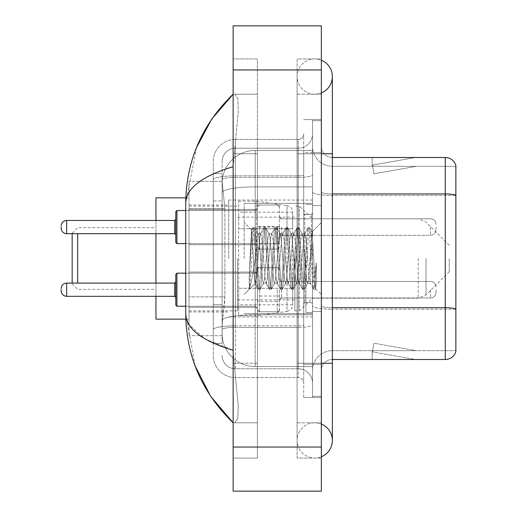 <?xml version="1.0" encoding="UTF-8"?>
<svg xmlns="http://www.w3.org/2000/svg" width="517" height="517" viewBox="0 0 517 517"><rect width="100%" height="100%" fill="white"/><g stroke="black" fill="none" stroke-linecap="round" stroke-linejoin="round"><path stroke-width="0.39" stroke-dasharray="2.58 1.94" d="M312.526 258.5L312.526 200.06L312.526 258.5M228.727 258.5L228.727 200.06L228.727 258.5M279.451 226.995L257.395 226.995L257.395 249.129L257.395 227.073L257.395 249.129L257.395 227.073L257.395 249.129L257.395 227.073L257.395 249.129L257.395 227.073L257.395 244.715L257.395 227.073L257.395 243.701L279.451 243.701L279.451 205.023L279.451 243.701M189.035 227.073L189.035 244.715L189.035 227.073M257.395 289.701L257.395 311.757L257.395 289.701M189.035 289.701L189.035 307.344L189.035 289.701M279.451 289.701L279.451 311.757L279.451 289.701M312.526 289.701L312.526 297.973L312.526 289.701M224.876 296.861L224.662 302.607L222.245 322.453L224.876 296.861L224.876 208.655L224.876 296.861L189.035 296.861L189.035 335.682L189.035 208.655L189.035 296.861L224.876 296.861M222.245 322.453L222.116 333.478A33.075 33.075 0 0 0 255.191 366.553L312.526 366.553L312.526 150.447L312.526 366.553L255.191 366.553L312.526 366.553L255.191 366.553L255.191 314.795A33.075 5.745 180 0 0 222.51 319.648A33.075 5.745 180 0 1 255.191 314.795L312.526 314.795L312.526 186.889L312.526 314.795L255.191 314.795L255.191 186.889L312.526 186.889L312.526 150.447L312.526 186.889L255.191 186.889L255.191 150.447L312.526 150.447L255.191 150.447A33.075 33.075 0 0 0 222.161 181.771L224.876 208.655L222.161 181.771A33.075 33.075 0 0 1 255.191 150.447L312.526 150.447L255.191 150.447A33.075 33.075 0 0 0 222.116 183.522L222.116 192.634L222.116 183.522A33.075 33.075 0 0 1 255.191 150.447L255.191 366.553A33.075 33.075 0 0 1 222.116 333.478L222.245 322.453M189.035 258.5L189.035 319.144L189.035 258.5M312.526 227.073L312.526 235.345L312.526 227.073M222.116 333.478L222.187 335.682L222.116 333.478A33.075 33.075 0 0 0 255.191 366.553A33.075 33.075 0 0 1 222.116 333.478L222.116 179.696L222.116 333.478A33.075 33.075 0 0 0 255.191 366.553A33.075 33.075 0 0 1 222.116 333.478M222.187 335.682L189.035 335.682L222.187 335.682M222.187 181.318L189.035 181.318L189.035 208.655L189.035 181.318L222.187 181.318M279.451 301.424L279.451 296.008L257.395 296.008L257.395 301.424L279.451 301.424L279.451 296.008M257.395 301.424L257.395 296.008M279.451 244.005L279.451 226.524L257.395 226.524L257.395 244.005L279.451 244.005L279.451 226.524M257.395 244.005L257.395 226.524M257.395 226.995L257.395 243.701M314.73 422.79A17.643 17.643 0 0 0 297.094 440.432A17.643 17.643 0 0 0 321.348 456.782A17.643 17.643 0 0 1 314.73 458.075A17.643 17.643 0 0 0 321.348 456.782A17.643 17.643 0 0 1 297.094 440.432A17.643 17.643 0 0 1 321.348 424.076A17.643 17.643 0 0 0 314.73 422.79A17.643 17.643 0 0 1 332.373 440.432A17.643 17.643 0 0 0 314.73 422.79M314.73 94.21A17.643 17.643 0 0 1 297.094 76.568A17.643 17.643 0 0 1 321.348 60.218A17.643 17.643 0 0 0 314.73 58.925A17.643 17.643 0 0 1 321.348 60.218A17.643 17.643 0 0 0 297.094 76.568A17.643 17.643 0 0 0 321.348 92.924A17.643 17.643 0 0 1 314.73 94.21A17.643 17.643 0 0 0 332.373 76.568A17.643 17.643 0 0 1 314.73 94.21M321.348 363.251L297.094 363.251L321.348 363.251L312.526 363.251L312.526 396.326L312.526 120.674L312.526 363.251L321.348 363.251L297.094 363.251L297.094 153.749L297.094 458.075L321.348 458.075L321.348 120.674L321.348 458.075L297.094 458.075L297.094 58.925L321.348 58.925L321.348 363.251L321.348 58.925L297.094 58.925L297.094 422.79L297.094 363.251L332.373 363.251L314.73 363.251L332.373 363.251L332.373 440.432M321.348 153.749L297.094 153.749L332.373 153.749L297.094 153.749L314.73 153.749L297.094 153.749L297.094 94.21L297.094 153.749L332.373 153.749L332.373 363.251M244.166 258.5L244.166 203.368L244.166 258.5M196.466 147.642L185.726 203.149L185.726 313.851L195.129 365.913M233.141 25.85L321.348 25.85L321.348 491.15L233.141 491.15L233.141 25.85M233.141 153.749L233.141 363.251L233.141 58.925L233.141 153.749L257.395 153.749L257.395 458.075L233.141 458.075L233.141 363.251L233.141 458.075L257.395 458.075L257.395 58.925L233.141 58.925L257.395 58.925L257.395 363.251L257.395 153.749L233.141 153.749M312.526 396.326L321.348 396.326L312.526 396.326M312.526 120.674L321.348 120.674L312.526 120.674M297.094 422.79L321.348 422.79L297.094 422.79M297.094 94.21L321.348 94.21L297.094 94.21M257.395 422.79L257.395 363.251L257.395 422.79L233.141 422.79L234.905 422.79L237.826 418.292L238.253 405.36L234.136 363.251L238.253 405.334L237.833 418.272L234.905 422.79L257.395 422.79M185.726 203.149C186.081 188.304 201.882 176.155 233.141 166.707L238.253 111.666L237.833 98.728L234.905 94.21L233.141 94.21L234.905 94.21L237.826 98.708L238.253 111.64L233.141 166.707L233.141 350.293L234.136 363.251L233.141 350.293L204.952 338.913L189.035 324.657M257.395 94.21L234.905 94.21L257.395 94.21M233.141 166.707L233.141 350.293M186.514 319.144L185.726 313.851M222.116 343.398L213.295 343.398L213.295 304.578L213.295 343.398L222.116 343.398L222.116 304.578L222.116 343.398M222.116 161.472A13.229 13.229 0 0 1 235.345 148.237A13.229 13.229 0 0 0 222.116 161.472L222.116 179.696L222.116 161.472A13.229 13.229 0 0 1 235.345 148.237L235.345 368.763A13.229 13.229 0 0 1 222.116 355.528A13.229 13.229 0 0 0 235.345 368.763L298.193 368.763L298.193 333.478L298.193 377.584L298.193 325.82L298.193 368.763L235.345 368.763L235.345 327.351L298.193 327.351L298.193 333.478L298.193 327.351A14.334 2.488 0 0 0 312.526 324.863L312.526 174.908L312.526 324.863A14.334 2.488 0 0 1 298.193 327.351L298.193 177.396L298.193 327.351L235.345 327.351L235.345 148.237L298.193 148.237A14.334 14.334 0 0 0 312.526 133.903L312.526 174.908L312.526 133.903A14.334 14.334 0 0 1 298.193 148.237L298.193 177.396L298.193 148.237A14.334 14.334 0 0 0 312.526 133.903M213.295 333.478L213.295 355.528L213.295 333.478M235.345 377.584A22.05 22.05 0 0 1 213.295 355.528A22.05 22.05 0 0 0 235.345 377.584L298.193 377.584A5.513 5.513 0 0 1 303.705 383.097L303.705 133.903L303.705 383.097A5.513 5.513 0 0 0 298.193 377.584L235.345 377.584M303.705 258.5L303.705 313.632L303.705 258.5M303.705 152.651L303.705 364.349L303.705 152.651L312.526 152.651L312.526 119.569L312.526 397.431L312.526 119.569L312.526 152.651L303.705 152.651M303.705 397.431L303.705 364.349L303.705 397.431L312.526 397.431L303.705 397.431M303.705 119.569L312.526 119.569L303.705 119.569M213.295 161.472A22.05 22.05 0 0 1 235.345 139.416L235.345 325.82L235.345 139.416A22.05 22.05 0 0 0 213.295 161.472L213.295 329.646L213.295 161.472A22.05 22.05 0 0 1 235.345 139.416L298.193 139.416A5.513 5.513 0 0 0 303.705 133.903A5.513 5.513 0 0 1 298.193 139.416L298.193 325.82L298.193 139.416A5.513 5.513 0 0 0 303.705 133.903M235.345 139.416L298.193 139.416M213.295 200.932L213.295 304.578L213.295 173.602L213.295 200.932L222.116 200.932L222.116 304.578L222.116 173.602L222.116 200.932L213.295 200.932M235.345 148.237L298.193 148.237M312.526 383.097A14.334 14.334 0 0 0 298.193 368.763A14.334 14.334 0 0 1 312.526 383.097A14.334 14.334 0 0 0 298.193 368.763M222.116 173.602L213.295 173.602L222.116 173.602M321.348 258.5L321.348 205.572L321.348 258.5M305.909 258.5L305.909 312.526L305.909 258.5M312.526 315.396L312.526 192.033L312.526 315.396M332.373 166.319L455.865 166.319L455.865 315.396L455.865 165.44A11.025 11.025 0 0 0 445.279 157.504L445.279 359.496A11.025 11.025 0 0 0 455.865 351.56L455.865 315.396L455.865 350.681L332.373 350.681L332.373 315.396L332.373 359.496L332.373 307.738L332.373 350.681L455.865 350.681L455.865 166.319L332.373 166.319A19.846 19.846 0 0 1 312.526 146.473L312.526 192.033L312.526 146.473A19.846 19.846 0 0 0 332.373 166.319L332.373 309.269A19.846 3.445 0 0 1 312.526 305.818A19.846 3.445 0 0 0 332.373 309.269L332.373 166.319A19.846 19.846 0 0 1 312.526 146.473M332.373 359.496A11.025 11.025 0 0 0 321.348 370.527L321.348 305.818L321.348 370.527A11.025 11.025 0 0 1 332.373 359.496L445.279 359.496M414.75 359.367A8.821 8.821 0 0 0 416.282 359.496L372.175 359.496L416.282 359.496A8.821 8.821 0 0 1 414.75 359.367A8.821 8.821 0 0 0 416.282 359.496A8.821 8.821 0 0 1 414.75 359.367A8.821 8.821 0 0 0 416.282 359.496A8.821 8.821 0 0 1 414.75 359.367A8.821 8.821 0 0 0 416.282 359.496A8.821 8.821 0 0 1 414.75 359.367A8.821 8.821 0 0 0 416.282 359.496A8.821 8.821 0 0 1 414.75 359.367L372.402 351.896L414.75 359.367M372.175 350.681L372.175 359.496L372.175 350.681L372.615 350.681L372.402 351.896L372.615 350.681L372.175 350.681L372.175 359.496L372.175 350.681L372.615 350.681L372.402 351.896L372.615 350.681L372.175 350.681L372.175 359.496L372.175 350.681L372.615 350.681L372.402 351.896L372.615 350.681L372.175 350.681L372.175 359.496L372.175 350.681L372.615 350.681L372.402 351.896L372.615 350.681L372.175 350.681L372.175 359.496L372.175 350.681L372.615 350.681L372.402 351.896L372.615 350.681L372.175 350.681M321.348 305.818L321.348 146.473L321.348 305.818A11.025 1.913 0 0 0 332.373 307.738L332.373 193.946L332.373 307.738A11.025 1.913 -0 0 1 321.348 305.818M321.348 364.349L321.348 119.569L321.348 364.349L303.705 364.349L321.348 364.349M321.348 397.431L312.526 397.431L321.348 397.431M321.348 119.569L312.526 119.569L321.348 119.569M455.865 165.44A11.025 11.025 0 0 0 445.279 157.504L332.373 157.504A11.025 11.025 0 0 1 321.348 146.473A11.025 11.025 0 0 0 332.373 157.504L332.373 193.946L332.373 157.504A11.025 11.025 0 0 1 321.348 146.473M416.282 157.504L372.175 157.504L416.282 157.504A8.821 8.821 0 0 0 414.75 157.633A8.821 8.821 0 0 1 416.282 157.504A8.821 8.821 0 0 0 414.75 157.633A8.821 8.821 0 0 1 416.282 157.504A8.821 8.821 0 0 0 414.75 157.633A8.821 8.821 0 0 1 416.282 157.504A8.821 8.821 0 0 0 414.75 157.633A8.821 8.821 0 0 1 416.282 157.504A8.821 8.821 0 0 0 414.75 157.633A8.821 8.821 0 0 1 416.282 157.504M416.282 350.681L372.615 350.681L416.282 350.681L372.615 350.681L416.282 350.681L372.615 350.681L416.282 350.681L372.615 350.681L416.282 350.681L372.615 350.681L416.282 350.681L373.933 343.21L372.615 350.681L373.933 343.21L372.615 350.681L373.933 343.21L372.615 350.681L373.933 343.21L372.615 350.681L373.933 343.21L372.615 350.681L373.933 343.21L416.282 350.681M372.615 166.319L372.175 166.319L372.615 166.319L372.175 166.319L372.615 166.319L372.175 166.319L372.615 166.319L372.175 166.319L372.615 166.319L372.175 166.319L372.615 166.319L372.402 165.104L414.75 157.633L372.402 165.104L372.615 166.319L372.402 165.104L414.75 157.633L372.402 165.104L372.615 166.319L372.402 165.104L414.75 157.633L372.402 165.104L372.615 166.319L372.402 165.104L414.75 157.633L372.402 165.104L372.615 166.319L372.402 165.104L414.75 157.633L372.402 165.104L372.615 166.319L416.282 166.319L372.615 166.319L416.282 166.319L372.615 166.319L416.282 166.319L372.615 166.319L416.282 166.319L372.615 166.319L416.282 166.319L372.615 166.319L373.933 173.79L372.615 166.319M312.526 370.527A19.846 19.846 0 0 1 332.373 350.681A19.846 19.846 0 0 0 312.526 370.527A19.846 19.846 0 0 1 332.373 350.681M372.175 157.504L372.175 166.319L372.175 157.504M416.282 166.319L373.933 173.79L416.282 166.319M253.446 258.5L251.566 230.123L249.95 258.5L249.226 289.139C250.991 284.208 252.975 273.991 255.191 258.5L257.033 236.915L257.951 233.574L257.033 236.915L255.191 258.5L255.049 283.374L258.448 289.236L257.718 285.255L254.041 231.745L253.123 227.609L252.206 231.745L250.37 258.5L249.226 277.112L249.226 289.139C250.991 284.208 252.975 273.991 255.191 258.5L255.191 283.426C254.59 282.45 254.002 274.139 253.446 258.5L251.566 230.123L249.226 277.112L252.206 231.745L252.936 227.764L254.506 227.609L253.582 231.745L249.911 285.255L249.226 289.139L249.911 285.255L253.582 231.745L254.694 227.764L253.123 227.609L254.041 231.745L257.718 285.255L258.636 289.391L255.191 283.426C254.59 282.45 254.002 274.139 253.446 258.5M263.463 258.5L261.621 236.915L260.704 233.574L259.786 236.915L257.951 258.5C257.033 273.642 256.115 281.952 255.191 283.426L244.166 294.451L255.191 283.426C256.115 281.952 257.033 273.642 257.951 258.5L259.786 236.915L260.471 233.774L263.961 227.764L263.231 231.745L259.56 285.255L258.636 289.391L260.019 289.391L259.095 285.255L255.424 231.745L254.694 227.764L258.177 233.774L260.704 233.574L263.961 227.764L263.231 231.745L259.56 285.255L258.636 289.391L260.019 289.391L259.095 285.255L255.424 231.745L254.694 227.764L257.951 233.574L260.704 233.574L261.621 236.915L265.299 280.085L265.99 283.226L265.299 280.085L263.463 258.5M260.704 258.5L258.868 236.915L258.177 233.774L258.868 236.915L262.546 280.085L263.463 283.426L262.546 280.085L260.704 258.5M274.488 258.5L272.653 236.915L271.503 233.774L270.811 236.915L267.134 280.085L265.99 283.226L269.473 289.236L268.743 285.255L265.072 231.745L263.961 227.764L265.531 227.609L264.607 231.745L260.936 285.255L260.019 289.391L263.696 283.226L266.216 283.426L269.473 289.236L268.743 285.255L265.072 231.745L264.148 227.609L265.531 227.609L264.607 231.745L260.936 285.255L260.206 289.236L263.463 283.426L266.216 283.426L267.134 280.085L270.811 236.915L271.503 233.774L274.992 227.764L274.256 231.745L270.585 285.255L269.473 289.236L271.044 289.391L270.126 285.255L266.449 231.745L265.531 227.609L269.208 233.774L268.058 236.915L264.381 280.085L263.696 283.226L264.381 280.085L268.058 236.915L268.976 233.574L271.729 233.574L274.992 227.764L274.256 231.745L270.585 285.255L269.661 289.391L271.044 289.391L270.126 285.255L266.449 231.745L265.719 227.764L268.976 233.574L271.729 233.574L272.653 236.915L276.324 280.085L277.015 283.226L276.324 280.085L274.488 258.5M271.729 258.5L269.893 236.915L269.208 233.774L269.893 236.915L273.571 280.085L274.488 283.426L273.571 280.085L271.729 258.5M285.513 258.5L283.678 236.915L282.528 233.774L281.836 236.915L278.165 280.085L277.015 283.226L280.505 289.236L279.768 285.255L276.097 231.745L274.992 227.764L276.556 227.609L275.639 231.745L271.961 285.255L271.044 289.391L274.721 283.226L277.241 283.426L280.505 289.236L279.768 285.255L276.097 231.745L275.18 227.609L276.556 227.609L275.639 231.745L271.961 285.255L271.231 289.236L274.488 283.426L277.241 283.426L278.165 280.085L281.836 236.915L282.528 233.774L286.017 227.764L285.287 231.745L281.61 285.255L280.505 289.236L282.069 289.391L281.151 285.255L277.474 231.745L276.556 227.609L280.233 233.774L279.083 236.915L275.406 280.085L274.721 283.226L275.406 280.085L279.083 236.915L280.001 233.574L282.76 233.574L286.017 227.764L285.287 231.745L281.61 285.255L280.692 289.391L282.069 289.391L281.151 285.255L277.474 231.745L276.744 227.764L280.001 233.574L282.76 233.574L283.678 236.915L287.349 280.085L288.04 283.226L287.349 280.085L285.513 258.5M282.76 258.5L280.918 236.915L280.233 233.774L280.918 236.915L284.596 280.085L285.513 283.426L284.596 280.085L282.76 258.5M296.538 258.5L294.703 236.915L293.553 233.774L292.868 236.915L289.19 280.085L288.04 283.226L291.53 289.236L290.8 285.255L287.122 231.745L286.017 227.764L287.581 227.609L286.664 231.745L282.986 285.255L282.069 289.391L285.746 283.226L288.273 283.426L291.53 289.236L290.8 285.255L287.122 231.745L286.205 227.609L287.581 227.609L286.664 231.745L282.986 285.255L282.256 289.236L285.513 283.426L288.273 283.426L289.19 280.085L292.868 236.915L293.553 233.774L297.042 227.764L296.312 231.745L292.635 285.255L291.53 289.236L293.094 289.391L292.176 285.255L288.499 231.745L287.581 227.609L291.258 233.774L290.108 236.915L286.431 280.085L285.746 283.226L286.431 280.085L290.108 236.915L291.026 233.574L293.785 233.574L297.042 227.764L296.312 231.745L292.635 285.255L291.717 289.391L293.094 289.391L292.176 285.255L288.499 231.745L287.769 227.764L291.026 233.574L293.785 233.574L294.703 236.915L298.38 280.085L299.065 283.226L298.38 280.085L296.538 258.5M293.785 258.5L291.943 236.915L291.258 233.774L291.943 236.915L295.621 280.085L296.538 283.426L295.621 280.085L293.785 258.5M307.563 258.5L305.728 236.915L304.578 233.774L303.893 236.915L300.215 280.085L299.065 283.226L302.555 289.236L301.825 285.255L298.147 231.745L297.042 227.764L298.606 227.609L297.689 231.745L294.011 285.255L293.094 289.391L296.771 283.226L299.298 283.426L302.555 289.236L301.825 285.255L298.147 231.745L297.23 227.609L298.606 227.609L297.689 231.745L294.011 285.255L293.281 289.236L296.538 283.426L299.298 283.426L300.215 280.085L303.893 236.915L304.578 233.774L308.067 227.764L307.337 231.745L303.66 285.255L302.742 289.391L304.119 289.391L303.201 285.255L299.524 231.745L298.606 227.609L302.283 233.774L301.133 236.915L297.456 280.085L296.771 283.226L297.456 280.085L299.298 258.5L299.298 310.872L299.298 206.128L299.298 258.5L301.133 236.915L302.051 233.574L304.81 233.574L308.067 227.764L307.337 231.745L303.66 285.255L302.742 289.391L304.119 289.391L303.201 285.255L299.524 231.745L298.794 227.764L302.051 233.574L304.81 233.574L305.728 236.915L307.563 258.5C308.481 273.642 309.405 281.952 310.323 283.426L310.323 258.5L308.487 280.085L307.563 283.426L306.646 280.085L302.975 236.915L302.283 233.774L302.975 236.915L304.81 258.5L304.81 302.607L304.81 214.393L304.81 302.607L304.81 214.393L304.81 258.5L306.646 280.085L307.563 283.426L310.323 283.426L313.58 289.236L312.85 285.255L309.172 231.745L308.255 227.609L309.631 227.609L308.714 231.745L305.036 285.255L304.119 289.391L307.563 283.426L310.323 283.426L310.323 258.5L312.068 231.829L315.564 288.667L316.288 282.902L316.288 262.869C314.472 277.487 312.481 284.344 310.323 283.426L313.58 289.236L312.85 285.255L309.172 231.745L308.255 227.609L309.631 227.609L308.714 231.745L305.036 285.255L304.306 289.236L307.796 283.226L308.487 280.085L312.068 231.829L315.564 288.667L316.288 282.902L315.331 289.236L314.226 285.255L310.555 231.745L309.631 227.609L310.555 231.745L314.226 285.255L315.331 289.236L316.288 282.902L316.288 262.869L314.685 285.255L313.58 289.236L315.144 289.391L313.767 289.391L314.685 285.255L316.288 262.869C314.472 277.487 312.481 284.344 310.323 283.426C309.405 281.952 308.481 273.642 307.563 258.5M72.16 283.09L72.16 233.69M77.673 283.09L77.673 233.69M155.96 319.144L155.96 197.856M449.254 258.5L449.254 271.729L449.254 258.5M294.884 258.5L294.884 310.872L294.884 258.5M237.549 258.5L237.549 310.872L237.549 258.5M155.96 283.09L155.96 296.319M155.96 220.462L155.96 233.69M256.296 288.273L256.296 201.165L256.296 228.727L238.654 228.727L238.654 201.165L238.654 315.835L238.654 288.273L292.68 288.273L292.68 304.81L292.68 212.19L292.68 228.734L238.654 228.727L238.654 304.81L238.654 288.273L292.68 288.266L292.68 304.823C292.855 307.835 290.968 310.019 287.019 311.37L287.019 288.273M287.019 228.727L287.019 205.63C290.968 206.981 292.855 209.165 292.68 212.177L292.68 228.727L256.296 228.727M175.806 289.701L175.806 305.14L175.806 274.268L175.806 305.14L175.806 274.268L175.806 305.14L175.806 274.268L175.806 305.14L175.806 274.268L175.806 305.14L175.806 281.985L175.806 305.14L176.904 306.245L176.904 273.163L176.904 306.245L176.904 273.163L176.904 306.245L176.904 273.163L176.904 306.245L176.904 273.163L176.904 306.245L176.904 273.163L176.904 306.245L176.904 273.163L175.806 274.268L175.806 289.701M61.135 289.701L61.135 290.806L61.135 289.701M436.018 289.701L436.018 292.46L436.018 289.701M175.806 227.073L175.806 242.512L175.806 211.64L175.806 242.512L175.806 211.64L175.806 242.512L175.806 211.64L175.806 227.073L175.806 219.357L174.701 220.462L174.701 233.69L174.701 220.462L174.701 233.69L174.701 220.462L174.701 233.69L174.701 227.073L174.701 233.69L175.806 234.796L175.806 227.073L175.806 234.796L174.701 233.69L175.806 234.796M61.135 227.073L61.135 228.178L61.135 227.073M257.395 227.073L257.395 246.926L257.395 227.073M436.018 227.073L436.018 229.832L436.018 227.073M222.976 191.329A33.075 5.745 180 0 1 255.191 186.889A33.075 5.745 180 0 0 222.976 191.329M222.116 183.522A33.075 33.075 0 0 1 255.191 150.447L255.191 314.795A33.075 5.745 0 0 0 222.116 320.534A33.075 5.745 180 0 1 255.191 314.795L255.191 150.447A33.075 33.075 0 0 0 222.161 181.771M224.876 208.655L189.035 208.655L224.876 208.655M233.141 69.957L321.348 69.957M233.141 447.043L321.348 447.043M257.395 363.251L233.141 363.251L257.395 363.251M257.395 153.749L234.136 153.749L257.395 153.749M255.191 314.795L312.526 314.795L255.191 314.795M255.191 186.889L312.526 186.889L255.191 186.889A33.075 5.745 180 0 0 222.116 192.634A33.075 5.745 0 0 1 255.191 186.889M235.345 325.82A22.05 3.832 180 0 0 213.295 329.646A22.05 3.832 180 0 1 235.345 325.82L298.193 325.82A5.513 0.956 0 0 0 303.705 324.863A5.513 0.956 0 0 1 298.193 325.82L235.345 325.82M235.345 175.864L298.193 175.864A5.513 0.956 -0 0 0 303.705 174.908A5.513 0.956 0 0 1 298.193 175.864L235.345 175.864A22.05 3.832 180 0 0 213.295 179.696A22.05 3.832 180 0 1 235.345 175.864M235.345 177.396L298.193 177.396A14.334 2.488 0 0 0 312.526 174.908A14.334 2.488 0 0 1 298.193 177.396L235.345 177.396A13.229 2.301 180 0 0 222.116 179.696A13.229 2.301 180 0 1 235.345 177.396M235.345 327.351A13.229 2.301 180 0 0 222.116 329.646A13.229 2.301 180 0 1 235.345 327.351M235.345 368.763A13.229 13.229 0 0 1 222.116 355.528M222.116 304.578L213.295 304.578L222.116 304.578M455.865 309.114A11.025 1.913 180 0 0 445.279 307.738L332.373 307.738M332.373 193.946A11.025 1.913 0 0 1 321.348 192.033A11.025 1.913 0 0 0 332.373 193.946L445.279 193.946A11.025 1.913 180 0 1 455.865 195.323M321.348 152.651L312.526 152.651L321.348 152.651M455.865 195.478L332.373 195.478A19.846 3.445 0 0 1 312.526 192.033A19.846 3.445 0 0 0 332.373 195.478L455.865 195.478M455.865 309.269L332.373 309.269L455.865 309.269M311.428 258.5L311.428 214.393L311.428 258.5M426.021 258.5L426.021 294.961L426.021 258.5M418.221 258.5L418.221 298.193L418.221 258.5M238.654 201.165L256.296 201.165L287.019 205.63L287.019 311.37L256.296 315.835L238.654 315.835M174.701 296.319L66.648 296.319L174.701 296.319L66.648 296.319L174.701 296.319L66.648 296.319L66.648 283.09L66.648 296.319L66.648 283.09L66.648 296.319L66.648 283.09L66.648 296.319L66.648 283.09L66.648 296.319L66.648 283.09L66.648 289.701L66.648 283.09L174.701 283.09L174.701 296.319L174.701 283.09L174.701 296.319L174.701 283.09L174.701 296.319L174.701 283.09L174.701 296.319L174.701 283.09L174.701 296.319L174.701 283.09L174.701 296.319L175.806 297.424M281.655 289.701L281.655 297.973L281.655 289.701M277.241 289.701L277.241 311.757L277.241 289.701M259.605 289.701L259.605 311.757L259.605 289.701M255.191 289.701L255.191 306.245L255.191 289.701M430.506 289.701L430.506 297.973L430.506 289.701M175.806 242.512L176.904 243.617L255.191 243.617L255.191 227.073L255.191 243.617L176.904 243.617L175.806 242.512L176.904 243.617L176.904 210.535L176.904 243.617L176.904 210.535L176.904 243.617L176.904 210.535L176.904 227.073L176.904 210.535L255.191 210.535L255.191 243.617L255.191 210.535L255.191 243.617L255.191 210.535L255.191 243.617L255.191 210.535L257.395 208.332L255.191 210.535L257.395 208.332L255.191 210.535L176.904 210.535L175.806 211.64L176.904 210.535L255.191 210.535L185.726 210.535M61.135 228.178C61.491 231.558 63.326 233.393 66.648 233.69L174.701 233.69L66.648 233.69C63.326 233.393 61.491 231.558 61.135 228.178C61.491 231.558 63.326 233.393 66.648 233.69L66.648 220.462L66.648 233.69L66.648 220.462L66.648 233.69L66.648 220.462L66.648 227.073L66.648 220.462L174.701 220.462L175.806 219.357L174.701 220.462L66.648 220.462C63.326 220.759 61.491 222.594 61.135 225.974C61.491 222.594 63.326 220.759 66.648 220.462L174.701 220.462M281.655 227.073L281.655 235.345L281.655 227.073M277.241 227.073L277.241 249.129L277.241 227.073M259.605 227.073L259.605 249.129L259.605 227.073M430.506 227.073L430.506 235.345L430.506 227.073M228.727 200.06L312.526 200.06M189.035 209.437L257.395 209.437L189.035 209.437M189.035 272.065L257.395 272.065L189.035 272.065M257.395 205.023L279.451 205.023L257.395 205.023M257.395 267.651L279.451 267.651L257.395 267.651M449.254 245.271L426.021 222.039L418.221 218.807L279.451 218.807L312.526 218.807L279.451 218.807L312.526 218.807L299.298 206.128L294.884 206.128M279.451 281.435L312.526 281.435L279.451 281.435M189.035 205.023L228.727 205.023M189.035 311.977L228.727 311.977M279.451 297.973L312.526 297.973L279.451 297.973M279.451 235.345L312.526 235.345L279.451 235.345M257.395 311.757L279.451 311.757L257.395 311.757M257.395 249.129L279.451 249.129L257.395 249.129M189.035 307.344L257.395 307.344L189.035 307.344M189.035 244.715L257.395 244.715L189.035 244.715M228.727 316.94L312.526 316.94M297.094 363.251L297.094 440.432L297.094 363.251M297.094 153.749L297.094 76.568L297.094 153.749M332.373 153.749L332.373 76.568M244.166 203.368L312.526 203.368L244.166 203.368M244.166 313.632L312.526 313.632L244.166 313.632M303.705 214.393L312.526 214.393L303.705 214.393M303.705 302.607L312.526 302.607L303.705 302.607M312.526 205.572L321.348 205.572L312.526 205.572M305.909 312.526L312.526 312.526L305.909 312.526M305.909 204.473L312.526 204.473L305.909 204.473M312.526 311.428L321.348 311.428L312.526 311.428M311.428 214.393L312.526 213.295L311.428 214.393L304.81 214.393L303.705 213.295L304.81 214.393L311.428 214.393M304.81 302.607L311.428 302.607L312.526 303.705L311.428 302.607L304.81 302.607L303.705 303.705L304.81 302.607M251.695 230.078L244.166 222.549L251.695 230.078M312.068 231.829L321.348 222.549L312.068 231.829M315.564 288.667L321.348 294.451L315.564 288.667M312.203 231.875L309.819 227.764L312.203 231.875M315.687 288.628L315.331 289.236L315.687 288.628M251.566 230.123L252.936 227.764L251.566 230.123M72.16 283.859L77.673 289.371L155.96 289.371M449.254 271.729L426.021 294.961L418.221 298.193L312.526 298.193L299.298 310.872L294.884 310.872M237.549 299.847L294.884 299.847M189.035 310.872L237.549 310.872M185.823 319.144L189.035 319.144M185.823 197.856L189.035 197.856M189.035 206.128L237.549 206.128M237.549 217.153L294.884 217.153M72.16 233.141L77.673 227.629L155.96 227.629M292.68 212.19L238.654 212.19M292.68 304.81L238.654 304.81M281.655 297.973L279.451 300.177L281.655 297.973L430.506 297.973C433.828 297.676 435.663 295.84 436.018 292.46C435.663 295.84 433.828 297.676 430.506 297.973C433.828 297.676 435.663 295.84 436.018 292.46C435.663 295.84 433.828 297.676 430.506 297.973C433.828 297.676 435.663 295.84 436.018 292.46C435.663 295.84 433.828 297.676 430.506 297.973L281.655 297.973L279.451 300.177L281.655 297.973L430.506 297.973L281.655 297.973L279.451 300.177L281.655 297.973L430.506 297.973L281.655 297.973M277.241 267.651L278.792 268.284L279.451 269.855L278.792 268.284L277.241 267.651L278.792 268.284L279.451 269.855L278.792 268.284L277.241 267.651L278.792 268.284L279.451 269.855L278.792 268.284L277.241 267.651L259.605 267.651L258.054 268.284L257.395 269.855L258.054 268.284L259.605 267.651L277.241 267.651L259.605 267.651L258.054 268.284L257.395 269.855L258.054 268.284L259.605 267.651L277.241 267.651L259.605 267.651L258.054 268.284L257.395 269.855L258.054 268.284L259.605 267.651L277.241 267.651M185.726 306.245L255.191 306.245L257.395 308.449L255.191 306.245L257.395 308.449L255.191 306.245L257.395 308.449L255.191 306.245L176.904 306.245L255.191 306.245L176.904 306.245L175.806 305.14L176.904 306.245L255.191 306.245L176.904 306.245M176.904 273.163L255.191 273.163L257.395 270.96L255.191 273.163L257.395 270.96L255.191 273.163L257.395 270.96L255.191 273.163L176.904 273.163L175.806 274.268L176.904 273.163L255.191 273.163L185.726 273.163M430.506 281.435C433.828 281.733 435.663 283.568 436.018 286.948C435.663 283.568 433.828 281.733 430.506 281.435C433.828 281.733 435.663 283.568 436.018 286.948C435.663 283.568 433.828 281.733 430.506 281.435C433.828 281.733 435.663 283.568 436.018 286.948C435.663 283.568 433.828 281.733 430.506 281.435L281.655 281.435L279.451 279.232L281.655 281.435L430.506 281.435L281.655 281.435L279.451 279.232L281.655 281.435L430.506 281.435L281.655 281.435L279.451 279.232L281.655 281.435L430.506 281.435M259.605 311.757L277.241 311.757L278.792 311.124L279.451 309.554L278.792 311.124L277.241 311.757L278.792 311.124L279.451 309.554L278.792 311.124L277.241 311.757L278.792 311.124L279.451 309.554L278.792 311.124L277.241 311.757L259.605 311.757L257.395 309.554L259.605 311.757L277.241 311.757L259.605 311.757L257.395 309.554L259.605 311.757L277.241 311.757L259.605 311.757L257.395 309.554L259.605 311.757M174.701 283.09L66.648 283.09L174.701 283.09L66.648 283.09L174.701 283.09L175.806 281.985M281.655 218.807L279.451 216.604L281.655 218.807L430.506 218.807C433.828 219.105 435.663 220.94 436.018 224.32C435.663 220.94 433.828 219.105 430.506 218.807C433.828 219.105 435.663 220.94 436.018 224.32C435.663 220.94 433.828 219.105 430.506 218.807L281.655 218.807L279.451 216.604L281.655 218.807L430.506 218.807L281.655 218.807M277.241 249.129L278.792 248.496L279.451 246.926L278.792 248.496L277.241 249.129L278.792 248.496L279.451 246.926L278.792 248.496L277.241 249.129L259.605 249.129L257.395 246.926L259.605 249.129L277.241 249.129L259.605 249.129L257.395 246.926L259.605 249.129L277.241 249.129M430.506 235.345C433.828 235.048 435.663 233.212 436.018 229.832C435.663 233.212 433.828 235.048 430.506 235.345C433.828 235.048 435.663 233.212 436.018 229.832C435.663 233.212 433.828 235.048 430.506 235.345L281.655 235.345L279.451 237.549L281.655 235.345L430.506 235.345L281.655 235.345L279.451 237.549L281.655 235.345L430.506 235.345M259.605 205.023L277.241 205.023L278.792 205.656L279.451 207.227L278.792 205.656L277.241 205.023L278.792 205.656L279.451 207.227L278.792 205.656L277.241 205.023L259.605 205.023L258.054 205.656L257.395 207.227L258.054 205.656L259.605 205.023L277.241 205.023L259.605 205.023L258.054 205.656L257.395 207.227L258.054 205.656L259.605 205.023M185.726 243.617L255.191 243.617L257.395 245.821L255.191 243.617L257.395 245.821L255.191 243.617L176.904 243.617M66.648 233.69L174.701 233.69M66.648 220.462C63.326 220.759 61.491 222.594 61.135 225.974M176.904 210.535L175.806 211.64"/><path stroke-width="0.78" d="M321.348 363.251L332.373 363.251L332.373 76.568A17.643 17.643 0 0 1 321.348 92.924A17.643 17.643 0 0 0 321.348 60.218A17.643 17.643 0 0 1 332.373 76.568A17.643 17.643 0 0 0 321.348 60.218A17.643 17.643 0 0 1 332.373 76.568M321.348 456.782A17.643 17.643 0 0 0 321.348 424.076A17.643 17.643 0 0 1 321.348 456.782A17.643 17.643 0 0 0 332.373 440.432A17.643 17.643 0 0 1 321.348 456.782M233.141 166.707C201.953 176.11 186.152 188.253 185.726 203.149L185.726 313.851C186.081 328.696 201.882 340.845 233.141 350.293M233.141 491.15L321.348 491.15L321.348 25.85L233.141 25.85L233.141 491.15M185.726 203.149C186.198 160.748 202.005 124.435 233.141 94.21L211.737 119.078L196.466 147.642M195.129 365.913L210.684 396.352L233.141 422.79C202.005 392.565 186.198 356.252 185.726 313.851M189.035 324.657L186.514 319.144M455.865 165.44A11.025 11.025 0 0 0 445.279 157.504A11.025 11.025 0 0 1 455.865 165.44L455.865 351.56A11.025 11.025 0 0 1 445.279 359.496L332.373 359.496M455.865 195.323A11.025 1.913 180 0 0 445.279 193.946L445.279 157.504L332.373 157.504M72.16 233.69L72.16 283.09M77.673 233.69L77.673 283.09M155.96 233.69L155.96 283.09M155.96 296.319L155.96 319.144L185.823 319.144M185.823 197.856L155.96 197.856L155.96 220.462M175.806 289.701L175.806 274.268L176.904 273.163L176.904 306.245L175.806 305.14L175.806 289.701M61.135 289.701L61.135 290.806L61.135 289.701M175.806 227.073L175.806 242.512L175.806 211.64L175.806 227.073L175.806 219.357L174.701 220.462L174.701 233.69L175.806 234.796M61.135 227.073L61.135 228.178L61.135 227.073M321.348 153.749L332.373 153.749M233.141 447.043L321.348 447.043M233.141 69.957L321.348 69.957M455.865 309.114A11.025 1.913 180 0 0 445.279 307.738L445.279 193.946L332.373 193.946M445.279 359.496L445.279 307.738L332.373 307.738M174.701 283.09L66.648 283.09C63.326 283.387 61.491 285.222 61.135 288.602C61.491 285.222 63.326 283.387 66.648 283.09C63.326 283.387 61.491 285.222 61.135 288.602C61.491 285.222 63.326 283.387 66.648 283.09C63.326 283.387 61.491 285.222 61.135 288.602C61.491 285.222 63.326 283.387 66.648 283.09L66.648 296.319L174.701 296.319L174.701 283.09L175.806 281.985M185.726 210.535L176.904 210.535L176.904 243.617L175.806 242.512M174.701 220.462L66.648 220.462L66.648 233.69C63.326 233.393 61.491 231.558 61.135 228.178M332.373 363.251L332.373 440.432M233.141 94.21L229.302 97.913M233.141 422.79L229.302 419.087M66.648 296.319C63.326 296.021 61.491 294.186 61.135 290.806C61.491 294.186 63.326 296.021 66.648 296.319C63.326 296.021 61.491 294.186 61.135 290.806C61.491 294.186 63.326 296.021 66.648 296.319C63.326 296.021 61.491 294.186 61.135 290.806C61.491 294.186 63.326 296.021 66.648 296.319M176.904 273.163L175.806 274.268L176.904 273.163L185.726 273.163M176.904 306.245L175.806 305.14L176.904 306.245L185.726 306.245M174.701 296.319L175.806 297.424M66.648 233.69L174.701 233.69M176.904 243.617L185.726 243.617M66.648 220.462C63.326 220.759 61.491 222.594 61.135 225.974M176.904 210.535L175.806 211.64"/></g></svg>
